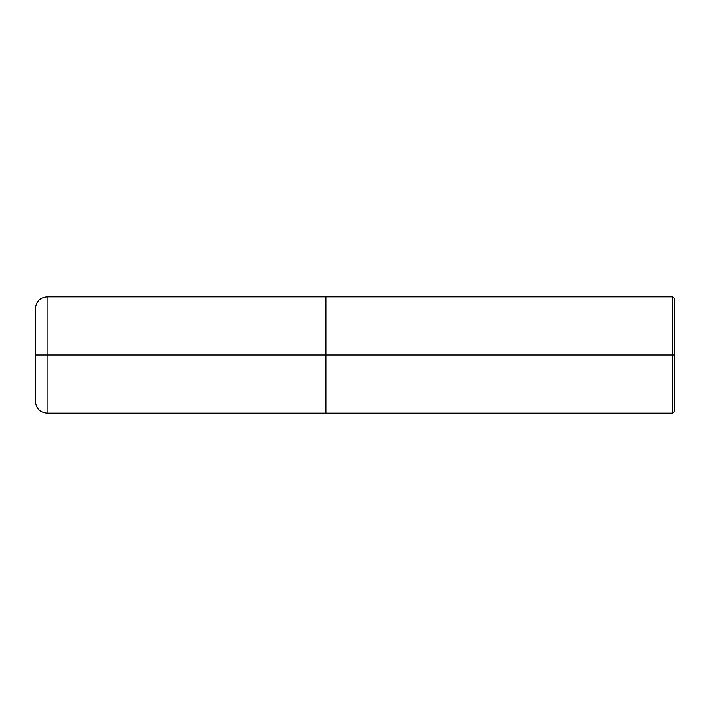 <?xml version="1.0" encoding="UTF-8"?>
<svg xmlns="http://www.w3.org/2000/svg" width="710" height="710" viewBox="0 0 710 710"><rect width="100%" height="100%" fill="white"/><g stroke="black" fill="none" stroke-linecap="round" stroke-linejoin="round"><path stroke-width="1.06" d="M325.952 355L325.952 413.087L325.952 296.913L325.952 355L47.117 355L47.117 296.913L47.117 355L35.509 355L47.117 355L47.117 296.913L47.117 413.087L47.117 355L47.117 413.087L47.117 355L325.952 355L325.952 413.087L325.952 296.913L325.952 413.087L325.952 355L672.76 355L672.76 296.913L672.76 355L325.952 355M674.5 355L674.5 411.347L674.5 298.653L674.5 355L672.76 355L672.76 296.913L672.76 413.087L672.76 355L672.76 413.087L672.76 355L674.5 355L674.5 411.347L674.5 355M35.509 308.93L35.5 308.53C36.192 301.466 40.062 297.596 47.117 296.913L672.76 296.913L674.5 298.653M35.509 401.07L35.5 308.53M674.5 411.347L672.76 413.087L47.117 413.087C40.062 412.404 36.192 408.534 35.5 401.469L35.5 355"/></g></svg>
